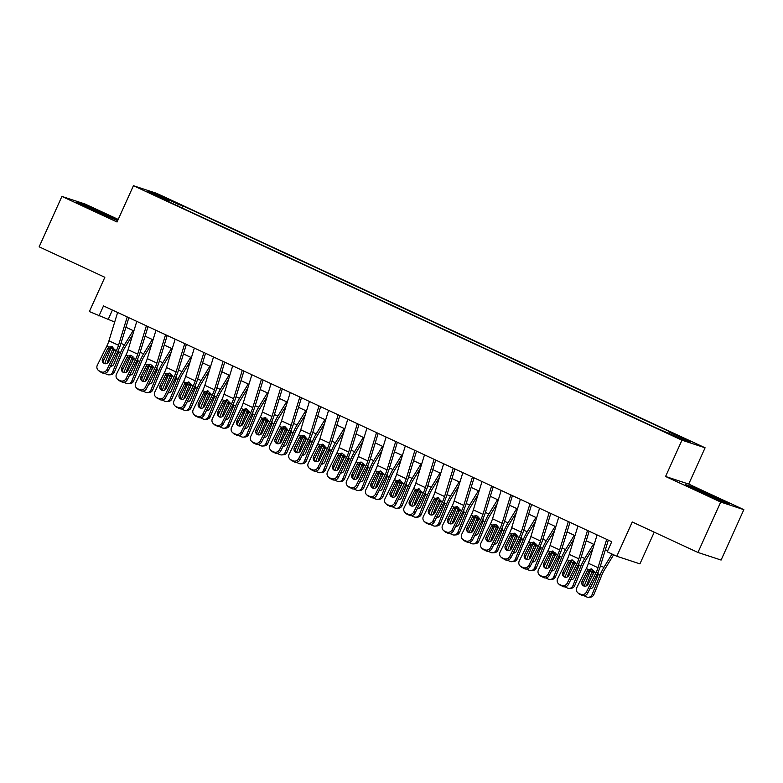 <?xml version="1.0" encoding="UTF-8"?>
<svg xmlns="http://www.w3.org/2000/svg" width="783" height="783" viewBox="0 0 783 783"><rect width="100%" height="100%" fill="white"/><g stroke="black" fill="none" stroke-linecap="round" stroke-linejoin="round"><path stroke-width="1.17" d="M150.336 193.342L158.792 196.915L150.336 193.342M118.213 219.416L85.044 204.02L61.906 196.416L39.15 246.821L104.844 277.29L89.37 311.565L114.69 322.038M705.091 447.788L156.561 193.313L133.433 185.718L681.964 440.193L705.091 447.788L688.707 484.08L665.579 476.475L720.712 502.06L743.85 509.664L688.707 484.08M743.85 509.664L721.094 560.06L697.956 552.455L632.273 521.987L616.798 556.253L639.926 563.858L654.236 532.176M720.712 502.06L697.956 552.455M616.798 556.253L607.207 551.809L611.758 541.728L103.503 305.938L98.952 316.009M674.232 435.857L661.821 430.444L674.046 436.258M168.942 201.857L169.011 201.3L164.636 199.861L655.625 427.645L681.102 438.871L690.606 441.994L669.514 432.206L673.889 433.645L182.899 205.86L178.514 204.422L177.379 205.772M169.011 201.3L147.918 191.512L157.422 194.634L178.514 204.422M665.579 476.475L681.964 440.193M61.906 196.416L117.049 222L133.433 185.718M125.916 327.255L133.864 330.935M145.09 336.152L153.047 339.842M164.273 345.049L172.221 348.738M183.447 353.945L191.404 357.635M202.631 362.842L210.588 366.532M221.814 371.739L229.762 375.429M240.988 380.636L248.945 384.326M260.171 389.533L268.119 393.223M279.345 398.43L287.302 402.119M298.529 407.326L306.476 411.016M317.702 416.233L325.659 419.913M336.886 425.13L344.843 428.82M356.069 434.027L364.017 437.717M375.243 442.924L383.2 446.613M394.426 451.82L402.374 455.51M413.6 460.717L421.557 464.407M432.784 469.614L440.731 473.304M451.957 478.511L459.915 482.201M471.141 487.408L479.098 491.098M490.324 496.305L498.272 499.994M509.498 505.211L517.455 508.891M528.682 514.108L536.629 517.798M547.855 523.005L555.813 526.695M567.039 531.902L574.986 535.592M586.222 540.799L594.17 544.488M605.396 549.695L607.677 550.752M112.409 310.068L108.338 319.092M668.731 433.126L669.514 432.206M181.969 207.906L182.899 205.86M157.422 194.634L157.618 196.014M714.321 496.579L692.329 486.85L685.36 484.56L722.376 501.737L729.345 504.027L714.125 497.009M117.842 220.248L83.38 204.343L76.411 202.053L91.435 209.501L117.665 220.62M606.688 539.37L598.006 567.724A11.07 3.269 -65.1 0 1 595.883 573.009L586.408 592.065L587.671 593.201A4.424 4.209 132 0 1 581.877 595.374L580.604 594.228A4.424 4.209 -48 0 0 586.408 592.065M608.322 540.133L600.336 566.217A16.6 4.904 -65.1 0 1 597.145 574.145L587.671 593.201M597.096 534.926L588.415 563.271A11.07 3.269 -65.1 0 1 586.291 568.556L576.817 587.612A4.424 4.209 -48 0 0 578.696 593.338L580.604 594.228M591.87 569.016L588.982 571.101L587.289 570.827L582.072 581.309L583.345 582.444L588.982 571.101M578.696 593.338L581.877 595.374M579.958 594.483A4.424 4.209 132 0 1 578.95 593.817L577.688 592.682M583.345 582.444A3.543 3.367 -48 0 0 583.482 585.841M587.289 570.827L588.356 569.515L591.899 569.035L593.817 572.05L588.219 584.157A3.543 3.367 132 0 1 582.777 585.361A3.543 3.367 132 0 1 582.072 581.309M591.048 568.771L591.899 569.035M591.048 569.212A16.6 4.904 114.9 0 0 590.441 570.65L584.157 586.095M612.042 554.051L603.899 567.391A16.6 4.904 114.9 0 0 600.032 575.094L592.075 594.649L593.905 594.522A4.424 4.169 86.2 0 1 590.372 597.165L588.532 597.282A4.424 4.169 -93.8 0 0 592.075 594.649M613.627 554.785L604.447 569.838A11.07 3.269 114.9 0 0 601.873 574.976L593.905 594.522M586.937 585.596A3.543 3.338 86.2 0 1 587.181 583.707L591.919 572.06L593.367 570.376M598.104 572.109L598.055 574.908L593.318 586.555A3.543 3.338 86.2 0 1 589.932 588.65M588.532 597.282A4.424 4.169 -93.8 0 1 586.584 596.92L584.666 596.029A4.424 4.169 -93.8 0 1 584.128 595.726M594.346 571.482L591.361 577.834M590.274 587.974A3.543 3.338 -93.8 0 0 591.39 588.464M719.195 500.327L711.228 496.031L694.276 488.984M688.6 486.165L713.92 496.911L726.164 502.98M110.246 217.821L103.992 214.327L85.337 206.477M79.66 203.658L104.971 214.405L117.225 220.473M587.504 530.473L578.833 558.827A11.07 3.269 -65.1 0 1 576.699 564.112L567.225 583.169L568.497 584.304A4.424 4.209 132 0 1 562.693 586.477L561.431 585.332A4.424 4.209 -48 0 0 567.225 583.169M589.149 531.236L581.162 557.32A16.6 4.904 -65.1 0 1 577.962 565.248L568.497 584.304M577.923 526.029L569.241 554.374A11.07 3.269 -65.1 0 1 567.107 559.659L557.643 578.715A4.424 4.209 -48 0 0 559.512 584.441L561.431 585.332M572.686 560.119L569.809 562.194L568.106 561.93L562.899 572.412L564.161 573.548L569.809 562.194M559.512 584.441L562.693 586.477M560.775 585.586A4.424 4.209 132 0 1 559.776 584.921L558.514 583.785M564.161 573.548A3.543 3.367 -48 0 0 564.308 576.944M568.106 561.93L569.172 560.618L572.716 560.139L574.634 563.153L569.035 575.26A3.543 3.367 132 0 1 563.594 576.464A3.543 3.367 132 0 1 562.899 572.412M571.874 559.874L572.716 560.139M568.331 521.576L559.649 549.92A11.07 3.269 -65.1 0 1 557.525 555.216L548.051 574.262L549.314 575.407A4.424 4.209 132 0 1 543.519 577.58L542.247 576.435A4.424 4.209 -48 0 0 548.051 574.262M569.965 522.339L561.979 548.423A16.6 4.904 -65.1 0 1 558.788 556.351L549.314 575.407M558.739 517.132L550.058 545.477A11.07 3.269 -65.1 0 1 547.934 550.762L538.459 569.818A4.424 4.209 -48 0 0 540.329 575.544L542.247 576.435M548.932 553.033L549.999 551.721L553.542 551.242L550.625 553.297L548.932 553.033L543.715 563.515L544.988 564.651L550.625 553.297M540.329 575.544L543.519 577.58M541.601 576.689A4.424 4.209 132 0 1 540.593 576.024L539.33 574.888M544.988 564.651A3.543 3.367 -48 0 0 545.125 568.047M552.69 550.978L555.46 554.256L549.852 566.354A3.543 3.367 132 0 1 544.42 567.567A3.543 3.367 132 0 1 543.715 563.515M549.147 512.679L540.466 541.024A11.07 3.269 -65.1 0 1 538.342 546.309L528.868 565.365L530.14 566.51A4.424 4.209 132 0 1 524.336 568.683L523.073 567.538A4.424 4.209 -48 0 0 528.868 565.365M550.792 513.442L542.795 539.526A16.6 4.904 -65.1 0 1 539.604 547.454L530.14 566.51M539.556 508.226L530.884 536.58A11.07 3.269 -65.1 0 1 528.75 541.865L519.276 560.922A4.424 4.209 -48 0 0 521.155 566.647L523.073 567.538M529.748 544.136L530.815 542.825L534.358 542.335L531.451 544.4L529.748 544.136L524.541 554.609L525.804 555.754L531.451 544.4M521.155 566.647L524.336 568.683M522.418 567.792A4.424 4.209 132 0 1 521.419 567.127L520.147 565.982M525.804 555.754A3.543 3.367 -48 0 0 525.951 559.15M533.517 542.081L536.277 545.36L530.678 557.457A3.543 3.367 132 0 1 525.236 558.67A3.543 3.367 132 0 1 524.541 554.609M529.974 503.782L521.292 532.127A11.07 3.269 -65.1 0 1 519.158 537.412L509.694 556.468L510.956 557.613A4.424 4.209 132 0 1 505.152 559.776L503.89 558.641A4.424 4.209 -48 0 0 509.694 556.468M531.608 504.546L523.621 530.629A16.6 4.904 -65.1 0 1 520.431 538.557L510.956 557.613M520.382 499.329L511.7 527.683A11.07 3.269 -65.1 0 1 509.576 532.969L500.102 552.025A4.424 4.209 -48 0 0 501.972 557.75L503.89 558.641M510.575 535.229L511.642 533.928L515.185 533.438L512.268 535.503L510.575 535.229L505.358 545.712L506.621 546.857L512.268 535.503M501.972 557.75L505.152 559.776M503.244 558.896A4.424 4.209 132 0 1 502.236 558.23L500.973 557.085M506.621 546.857A3.543 3.367 -48 0 0 506.767 550.253M514.333 533.184L517.093 536.453L511.495 548.56A3.543 3.367 132 0 1 506.053 549.764A3.543 3.367 132 0 1 505.358 545.712M571.874 560.315A16.6 4.904 114.9 0 0 571.267 561.754L564.974 577.198M593.465 544.156L584.725 558.494A16.6 4.904 114.9 0 0 580.849 566.197L572.892 585.753L574.732 585.625A4.424 4.169 86.2 0 1 571.189 588.268L569.349 588.385A4.424 4.169 -93.8 0 0 572.892 585.753M593.025 548.217L585.273 560.941A11.07 3.269 114.9 0 0 582.689 566.08L574.732 585.625M567.763 576.699A3.543 3.338 86.2 0 1 567.998 574.81L572.745 563.163L574.184 561.48M578.931 563.212L578.882 566.011L574.135 577.658A3.543 3.338 86.2 0 1 570.758 579.753M569.349 588.385A4.424 4.169 -93.8 0 1 567.411 588.023L565.492 587.133A4.424 4.169 -93.8 0 1 564.944 586.829M575.162 562.585L572.177 568.928M571.091 579.068A3.543 3.338 -93.8 0 0 572.216 579.567M552.69 551.418A16.6 4.904 114.9 0 0 552.084 552.857L545.8 568.301M574.282 535.259L565.541 549.597A16.6 4.904 114.9 0 0 561.675 557.3L553.718 576.856L555.548 576.728A4.424 4.169 86.2 0 1 552.005 579.371L550.175 579.489A4.424 4.169 -93.8 0 0 553.718 576.856M573.851 539.321L566.089 552.044A11.07 3.269 114.9 0 0 563.515 557.183L555.548 576.728M548.58 567.802A3.543 3.338 86.2 0 1 548.824 565.913L553.561 554.266L555.01 552.583M559.747 554.315L559.698 557.114L554.961 568.761A3.543 3.338 86.2 0 1 551.575 570.856M550.175 579.489A4.424 4.169 -93.8 0 1 548.227 579.126L546.309 578.236A4.424 4.169 -93.8 0 1 545.761 577.932M555.989 553.689L553.004 560.031M551.917 570.171A3.543 3.338 -93.8 0 0 553.033 570.67M533.517 542.521A16.6 4.904 114.9 0 0 532.91 543.95L526.616 559.405M555.108 526.362L546.368 540.691A16.6 4.904 114.9 0 0 542.492 548.403L534.535 567.959L536.375 567.832A4.424 4.169 86.2 0 1 532.832 570.474L530.991 570.592A4.424 4.169 -93.8 0 0 534.535 567.959M554.667 530.424L546.906 543.138A11.07 3.269 114.9 0 0 544.332 548.276L536.375 567.832M529.406 558.905A3.543 3.338 86.2 0 1 529.641 557.016L534.378 545.369L535.826 543.686M540.573 545.418L540.524 548.217L535.778 559.865A3.543 3.338 86.2 0 1 532.401 561.959M530.991 570.592A4.424 4.169 -93.8 0 1 529.054 570.23L527.135 569.339A4.424 4.169 -93.8 0 1 526.587 569.035M536.805 544.792L533.82 551.134M532.734 561.274A3.543 3.338 -93.8 0 0 533.849 561.773M514.333 533.624A16.6 4.904 114.9 0 0 513.726 535.053L507.443 550.508M535.924 517.465L527.184 531.794A16.6 4.904 114.9 0 0 523.318 539.507L515.361 559.062L517.191 558.935A4.424 4.169 86.2 0 1 513.648 561.568L511.818 561.695A4.424 4.169 -93.8 0 0 515.361 559.062M535.484 521.527L527.732 534.241A11.07 3.269 114.9 0 0 525.148 539.379L517.191 558.935M510.222 550.009A3.543 3.338 86.2 0 1 510.457 548.12L515.204 536.472L516.653 534.779M521.39 536.521L521.341 539.321L516.604 550.968A3.543 3.338 86.2 0 1 513.217 553.062M511.818 561.695A4.424 4.169 -93.8 0 1 509.87 561.333L507.952 560.442A4.424 4.169 -93.8 0 1 507.404 560.139M517.632 535.895L514.637 542.237M513.56 552.377A3.543 3.338 -93.8 0 0 514.676 552.876M510.79 494.885L502.109 523.23A11.07 3.269 -65.1 0 1 499.985 528.515L490.51 547.571L491.773 548.717A4.424 4.209 132 0 1 485.979 550.88L484.716 549.744A4.424 4.209 -48 0 0 490.51 547.571M512.425 495.639L504.438 521.732A16.6 4.904 -65.1 0 1 501.247 529.66L491.773 548.717M501.198 490.432L492.527 518.786A11.07 3.269 -65.1 0 1 490.393 524.072L480.919 543.128A4.424 4.209 -48 0 0 482.798 548.854L484.716 549.744M495.972 524.532L493.084 526.607L491.391 526.333L486.184 536.815L487.447 537.96L493.084 526.607M482.798 548.854L485.979 550.88M484.06 549.989A4.424 4.209 132 0 1 483.062 549.333L481.79 548.188M487.447 537.96A3.543 3.367 -48 0 0 487.584 541.356M491.391 526.333L492.458 525.031L496.001 524.541L497.919 527.556L492.321 539.663A3.543 3.367 132 0 1 486.879 540.867A3.543 3.367 132 0 1 486.184 536.815M495.15 524.287L496.001 524.541M495.159 524.727A16.6 4.904 114.9 0 0 494.543 526.156L488.259 541.601M516.751 508.568L508.001 522.897A16.6 4.904 114.9 0 0 504.135 530.61L496.177 550.155L498.017 550.038A4.424 4.169 86.2 0 1 494.474 552.671L492.634 552.798A4.424 4.169 -93.8 0 0 496.177 550.155M516.31 512.63L508.549 525.344A11.07 3.269 114.9 0 0 505.975 530.482L498.017 550.038M491.039 541.112A3.543 3.338 86.2 0 1 491.284 539.223L496.021 527.576L497.469 525.882M502.216 527.615L502.157 530.424L497.42 542.071A3.543 3.338 86.2 0 1 494.034 544.165M492.634 552.798A4.424 4.169 -93.8 0 1 490.696 552.436L488.778 551.545A4.424 4.169 -93.8 0 1 488.23 551.232M498.448 526.998L495.463 533.34M494.376 543.48A3.543 3.338 -93.8 0 0 495.492 543.979M491.616 485.989L482.935 514.333A11.07 3.269 -65.1 0 1 480.801 519.618L471.327 538.675L472.599 539.82A4.424 4.209 132 0 1 466.795 541.983L465.533 540.847A4.424 4.209 -48 0 0 471.327 538.675M493.251 486.742L485.264 512.836A16.6 4.904 -65.1 0 1 482.074 520.764L472.599 539.82M482.025 481.535L473.343 509.88A11.07 3.269 -65.1 0 1 471.219 515.175L461.745 534.231A4.424 4.209 -48 0 0 463.614 539.957L465.533 540.847M476.788 515.635L473.911 517.71L472.208 517.436L467.001 527.918L468.263 529.063L473.911 517.71M463.614 539.957L466.795 541.983M464.877 541.092A4.424 4.209 132 0 1 463.879 540.436L462.616 539.291M468.263 529.063A3.543 3.367 -48 0 0 468.41 532.46M472.208 517.436L473.284 516.134L476.827 515.645L478.736 518.659L473.138 530.766A3.543 3.367 132 0 1 467.696 531.97A3.543 3.367 132 0 1 467.001 527.918M475.976 515.39L476.827 515.645M475.976 515.831A16.6 4.904 114.9 0 0 475.369 517.26L469.076 532.704M497.567 499.671L488.827 514A16.6 4.904 114.9 0 0 484.961 521.713L476.994 541.259L478.834 541.141A4.424 4.169 86.2 0 1 475.291 543.774L473.461 543.901A4.424 4.169 -93.8 0 0 476.994 541.259M497.127 503.733L489.375 516.447A11.07 3.269 114.9 0 0 486.791 521.586L478.834 541.141M471.865 532.205A3.543 3.338 86.2 0 1 472.1 530.326L476.847 518.679L478.286 516.986M483.033 518.718L482.984 521.517L478.237 533.164A3.543 3.338 86.2 0 1 474.86 535.269M473.461 543.901A4.424 4.169 -93.8 0 1 471.513 543.539L469.594 542.648A4.424 4.169 -93.8 0 1 469.046 542.335M479.274 518.101L476.279 524.444M475.203 534.583A3.543 3.338 -93.8 0 0 476.318 535.083M472.433 477.092L463.751 505.436A11.07 3.269 -65.1 0 1 461.627 510.722L452.153 529.778L453.416 530.923A4.424 4.209 132 0 1 447.622 533.086L446.349 531.951A4.424 4.209 -48 0 0 452.153 529.778M474.067 477.845L466.081 503.929A16.6 4.904 -65.1 0 1 462.89 511.867L453.416 530.923M462.841 472.638L454.16 500.983A11.07 3.269 -65.1 0 1 452.036 506.268L442.561 525.324A4.424 4.209 -48 0 0 444.431 531.06L446.349 531.951M457.615 506.738L454.727 508.813L453.034 508.539L447.817 519.021L449.09 520.166L454.727 508.813M444.431 531.06L447.622 533.086M445.703 532.195A4.424 4.209 132 0 1 444.695 531.54L443.432 530.394M449.09 520.166A3.543 3.367 -48 0 0 449.227 523.563M453.034 508.539L454.101 507.227L457.644 506.748L459.562 509.762L453.964 521.87A3.543 3.367 132 0 1 448.522 523.073A3.543 3.367 132 0 1 447.817 519.021M456.792 506.493L457.644 506.748M456.792 506.924A16.6 4.904 114.9 0 0 456.186 508.363L449.902 523.807M478.393 490.775L469.643 505.104A16.6 4.904 114.9 0 0 465.777 512.816L457.82 532.362L459.65 532.244A4.424 4.169 86.2 0 1 456.117 534.877L454.277 535.004A4.424 4.169 -93.8 0 0 457.82 532.362M477.953 494.836L470.191 507.55A11.07 3.269 114.9 0 0 467.617 512.689L459.65 532.244M452.682 523.308A3.543 3.338 86.2 0 1 452.926 521.419L457.663 509.772L459.112 508.089M463.849 509.821L463.8 512.62L459.063 524.267A3.543 3.338 86.2 0 1 455.677 526.372M454.277 535.004A4.424 4.169 -93.8 0 1 452.329 534.632L450.411 533.742A4.424 4.169 -93.8 0 1 449.873 533.438M460.091 509.195L457.106 515.547M456.019 525.687A3.543 3.338 -93.8 0 0 457.135 526.186M453.249 468.195L444.578 496.539A11.07 3.269 -65.1 0 1 442.444 501.825L432.97 520.881L434.242 522.016A4.424 4.209 132 0 1 428.438 524.189L427.175 523.044A4.424 4.209 -48 0 0 432.97 520.881M454.894 468.948L446.907 495.032A16.6 4.904 -65.1 0 1 443.707 502.97L434.242 522.016M443.667 463.742L434.986 492.086A11.07 3.269 -65.1 0 1 432.852 497.371L423.388 516.428A4.424 4.209 -48 0 0 425.257 522.163L427.175 523.044M438.431 497.841L435.554 499.916L433.851 499.642L428.644 510.125L429.906 511.27L435.554 499.916M425.257 522.163L428.438 524.189M426.52 523.298A4.424 4.209 132 0 1 425.521 522.643L424.259 521.498M429.906 511.27A3.543 3.367 -48 0 0 430.053 514.666M433.851 499.642L434.917 498.331L438.46 497.851L440.379 500.866L434.78 512.973A3.543 3.367 132 0 1 429.338 514.177A3.543 3.367 132 0 1 428.644 510.125M437.619 497.596L438.46 497.851M437.619 498.027A16.6 4.904 114.9 0 0 437.012 499.466L430.719 514.911M459.21 481.878L450.47 496.207A16.6 4.904 114.9 0 0 446.594 503.909L438.637 523.465L440.477 523.347A4.424 4.169 86.2 0 1 436.934 525.98L435.094 526.107A4.424 4.169 -93.8 0 0 438.637 523.465M458.769 485.94L451.018 498.654A11.07 3.269 114.9 0 0 448.434 503.792L440.477 523.347M433.508 514.411A3.543 3.338 86.2 0 1 433.743 512.522L438.49 500.875L439.929 499.192M444.675 500.924L444.627 503.723L439.88 515.371A3.543 3.338 86.2 0 1 436.503 517.475M435.094 526.107A4.424 4.169 -93.8 0 1 433.156 525.736L431.237 524.845A4.424 4.169 -93.8 0 1 430.689 524.541M440.907 500.298L437.922 506.65M436.836 516.79A3.543 3.338 -93.8 0 0 437.961 517.289M434.076 459.288L425.394 487.643A11.07 3.269 -65.1 0 1 423.27 492.928L413.796 511.984L415.059 513.119A4.424 4.209 132 0 1 409.264 515.292L407.992 514.147A4.424 4.209 -48 0 0 413.796 511.984M435.71 460.052L427.724 486.135A16.6 4.904 -65.1 0 1 424.533 494.063L415.059 513.119M424.484 454.845L415.802 483.189A11.07 3.269 -65.1 0 1 413.678 488.475L404.204 507.531A4.424 4.209 -48 0 0 406.074 513.256L407.992 514.147M419.257 488.935L416.37 491.019L414.677 490.745L409.46 501.228L410.732 502.363L416.37 491.019M406.074 513.256L409.264 515.292M407.346 514.402A4.424 4.209 132 0 1 406.338 513.736L405.075 512.601M410.732 502.363A3.543 3.367 -48 0 0 410.869 505.769M414.677 490.745L415.744 489.434L419.287 488.954L421.195 491.969L415.597 504.076A3.543 3.367 132 0 1 410.165 505.28A3.543 3.367 132 0 1 409.46 501.228M418.435 488.69L419.287 488.954M418.435 489.13A16.6 4.904 114.9 0 0 417.828 490.569L411.545 506.014M440.026 472.981L431.286 487.31A16.6 4.904 114.9 0 0 427.42 495.013L419.463 514.568L421.293 514.451A4.424 4.169 86.2 0 1 417.75 517.083L415.92 517.201A4.424 4.169 -93.8 0 0 419.463 514.568M439.596 477.043L431.834 489.757A11.07 3.269 114.9 0 0 429.25 494.895L421.293 514.451M414.324 505.515A3.543 3.338 86.2 0 1 414.569 503.626L419.306 491.978L420.755 490.295M425.492 492.027L425.443 494.827L420.706 506.474A3.543 3.338 86.2 0 1 417.319 508.578M415.92 517.201A4.424 4.169 -93.8 0 1 413.972 516.839L412.054 515.948A4.424 4.169 -93.8 0 1 411.506 515.645M421.734 491.401L418.748 497.753M417.662 507.893A3.543 3.338 -93.8 0 0 418.778 508.382M414.892 450.391L406.211 478.746A11.07 3.269 -65.1 0 1 404.087 484.031L394.612 503.087L395.875 504.223A4.424 4.209 132 0 1 390.081 506.395L388.818 505.25A4.424 4.209 -48 0 0 394.612 503.087M416.527 451.155L408.54 477.239A16.6 4.904 -65.1 0 1 405.349 485.166L395.875 504.223M405.3 445.948L396.629 474.292A11.07 3.269 -65.1 0 1 394.495 479.578L385.021 498.634A4.424 4.209 -48 0 0 386.9 504.36L388.818 505.25M400.074 480.038L397.196 482.122L395.493 481.848L390.286 492.331L391.549 493.466L397.196 482.122M386.9 504.36L390.081 506.395M388.162 505.505A4.424 4.209 132 0 1 387.164 504.839L385.892 503.704M391.549 493.466A3.543 3.367 -48 0 0 391.696 496.862M395.493 481.848L396.56 480.537L400.103 480.057L402.022 483.072L396.423 495.179A3.543 3.367 132 0 1 390.981 496.383A3.543 3.367 132 0 1 390.286 492.331M399.261 479.793L400.103 480.057M399.261 480.233A16.6 4.904 114.9 0 0 398.655 481.672L392.361 497.117M420.853 464.084L412.112 478.413A16.6 4.904 114.9 0 0 408.237 486.116L400.279 505.671L402.119 505.544A4.424 4.169 86.2 0 1 398.576 508.187L396.736 508.304A4.424 4.169 -93.8 0 0 400.279 505.671M420.412 468.136L412.651 480.86A11.07 3.269 114.9 0 0 410.077 485.998L402.119 505.544M395.151 496.618A3.543 3.338 86.2 0 1 395.386 494.729L400.123 483.082L401.571 481.398M406.318 483.131L406.269 485.93L401.522 497.577A3.543 3.338 86.2 0 1 398.146 499.671M396.736 508.304A4.424 4.169 -93.8 0 1 394.798 507.942L392.88 507.051A4.424 4.169 -93.8 0 1 392.332 506.748M402.55 482.504L399.565 488.856M398.478 498.996A3.543 3.338 -93.8 0 0 399.594 499.485M395.718 441.495L387.037 469.849A11.07 3.269 -65.1 0 1 384.903 475.134L375.439 494.19L376.701 495.326A4.424 4.209 132 0 1 370.897 497.499L369.635 496.353A4.424 4.209 -48 0 0 375.439 494.19M397.353 442.258L389.366 468.342A16.6 4.904 -65.1 0 1 386.176 476.27L376.701 495.326M386.127 437.051L377.445 465.396A11.07 3.269 -65.1 0 1 375.321 470.681L365.847 489.737A4.424 4.209 -48 0 0 367.716 495.463L369.635 496.353M380.9 471.141L378.013 473.216L376.31 472.952L371.103 483.434L372.365 484.569L378.013 473.216M367.716 495.463L370.897 497.499M368.979 496.608A4.424 4.209 132 0 1 367.981 495.942L366.718 494.807M372.365 484.569A3.543 3.367 -48 0 0 372.512 487.966M376.31 472.952L377.386 471.64L380.93 471.16L382.838 474.175L377.24 486.282A3.543 3.367 132 0 1 371.798 487.486A3.543 3.367 132 0 1 371.103 483.434M380.078 470.896L380.93 471.16M380.078 471.337A16.6 4.904 114.9 0 0 379.471 472.775L373.188 488.22M401.669 455.177L392.929 469.516A16.6 4.904 114.9 0 0 389.063 477.219L381.106 496.774L382.936 496.647A4.424 4.169 86.2 0 1 379.393 499.29L377.563 499.407A4.424 4.169 -93.8 0 0 381.106 496.774M401.229 459.239L393.477 471.963A11.07 3.269 114.9 0 0 390.893 477.101L382.936 496.647M375.967 487.721A3.543 3.338 86.2 0 1 376.202 485.832L380.949 474.185L382.398 472.501M387.135 474.234L387.086 477.033L382.339 488.68A3.543 3.338 86.2 0 1 378.962 490.775M377.563 499.407A4.424 4.169 -93.8 0 1 375.615 499.045L373.697 498.154A4.424 4.169 -93.8 0 1 373.148 497.851M383.376 473.607L380.381 479.95M379.305 490.099A3.543 3.338 -93.8 0 0 380.421 490.589M376.535 432.598L367.853 460.942A11.07 3.269 -65.1 0 1 365.73 466.237L356.255 485.284L357.518 486.429A4.424 4.209 132 0 1 351.724 488.602L350.461 487.457A4.424 4.209 -48 0 0 356.255 485.284M378.169 433.361L370.183 459.445A16.6 4.904 -65.1 0 1 366.992 467.373L357.518 486.429M366.943 428.154L358.271 456.499A11.07 3.269 -65.1 0 1 356.138 461.784L346.663 480.84A4.424 4.209 -48 0 0 348.543 486.566L350.461 487.457M361.717 462.244L358.829 464.319L357.136 464.055L351.929 474.537L353.192 475.673L358.829 464.319M348.543 486.566L351.724 488.602M349.805 487.711A4.424 4.209 132 0 1 348.807 487.046L347.535 485.91M353.192 475.673A3.543 3.367 -48 0 0 353.329 479.069M357.136 464.055L358.203 462.743L361.746 462.264L363.664 465.278L358.066 477.376A3.543 3.367 132 0 1 352.624 478.589A3.543 3.367 132 0 1 351.929 474.537M360.894 461.999L361.746 462.264M360.904 462.44A16.6 4.904 114.9 0 0 360.288 463.879L354.004 479.323M382.495 446.281L373.745 460.619A16.6 4.904 114.9 0 0 369.879 468.322L361.922 487.878L363.762 487.75A4.424 4.169 86.2 0 1 360.219 490.393L358.379 490.51A4.424 4.169 -93.8 0 0 361.922 487.878M382.055 450.342L374.294 463.066A11.07 3.269 114.9 0 0 371.719 468.205L363.762 487.75M356.784 478.824A3.543 3.338 86.2 0 1 357.028 476.935L361.766 465.288L363.214 463.605M367.961 465.337L367.902 468.136L363.165 479.783A3.543 3.338 86.2 0 1 359.779 481.878M358.379 490.51A4.424 4.169 -93.8 0 1 356.441 490.148L354.523 489.258A4.424 4.169 -93.8 0 1 353.975 488.954M364.193 464.711L361.208 471.053M360.121 481.193A3.543 3.338 -93.8 0 0 361.237 481.692M341.721 453.543A16.6 4.904 114.9 0 0 341.114 454.972L334.821 470.426M363.312 437.384L354.572 451.722A16.6 4.904 114.9 0 0 350.706 459.425L342.739 478.981L344.579 478.853A4.424 4.169 86.2 0 1 341.036 481.496L339.196 481.614A4.424 4.169 -93.8 0 0 342.739 478.981M362.872 441.446L355.12 454.169A11.07 3.269 114.9 0 0 352.536 459.298L344.579 478.853M337.61 469.927A3.543 3.338 86.2 0 1 337.845 468.038L342.592 456.391L344.031 454.708M348.778 456.44L348.729 459.239L343.982 470.886A3.543 3.338 86.2 0 1 340.605 472.981M339.196 481.614A4.424 4.169 -93.8 0 1 337.258 481.251L335.339 480.361A4.424 4.169 -93.8 0 1 334.791 480.057M345.009 455.814L342.024 462.156M340.948 472.296A3.543 3.338 -93.8 0 0 342.063 472.795M322.537 444.646A16.6 4.904 114.9 0 0 321.93 446.075L315.647 461.53M344.138 428.487L335.388 442.816A16.6 4.904 114.9 0 0 331.522 450.528L323.565 470.084L325.395 469.957A4.424 4.169 86.2 0 1 321.862 472.599L320.022 472.717A4.424 4.169 -93.8 0 0 323.565 470.084M343.698 432.549L335.936 445.263A11.07 3.269 114.9 0 0 333.362 450.401L325.395 469.957M318.427 461.03A3.543 3.338 86.2 0 1 318.671 459.141L323.408 447.494L324.857 445.811M329.594 447.543L329.545 450.342L324.808 461.99A3.543 3.338 86.2 0 1 321.421 464.084M320.022 472.717A4.424 4.169 -93.8 0 1 318.074 472.355L316.156 471.464A4.424 4.169 -93.8 0 1 315.618 471.16M325.836 446.917L322.85 453.259M321.764 463.399A3.543 3.338 -93.8 0 0 322.88 463.898M357.351 423.701L348.68 452.045A11.07 3.269 -65.1 0 1 346.546 457.331L337.072 476.387L338.344 477.532A4.424 4.209 132 0 1 332.54 479.705L331.278 478.56A4.424 4.209 -48 0 0 337.072 476.387M358.996 424.464L351.009 450.548A16.6 4.904 -65.1 0 1 347.818 458.476L338.344 477.532M347.769 419.257L339.088 447.602A11.07 3.269 -65.1 0 1 336.954 452.887L327.49 471.943A4.424 4.209 -48 0 0 329.359 477.669L331.278 478.56M342.533 453.347L339.656 455.422L337.953 455.158L332.746 465.631L334.008 466.776L339.656 455.422M329.359 477.669L332.54 479.705M330.622 478.814A4.424 4.209 132 0 1 329.623 478.149L328.361 477.004M334.008 466.776A3.543 3.367 -48 0 0 334.155 470.172M337.953 455.158L339.029 453.846L342.572 453.367L344.481 456.381L338.882 468.479A3.543 3.367 132 0 1 333.441 469.692A3.543 3.367 132 0 1 332.746 465.631M341.721 453.103L342.572 453.367M338.178 414.804L329.496 443.149A11.07 3.269 -65.1 0 1 327.372 448.434L317.898 467.49L319.161 468.635A4.424 4.209 132 0 1 313.366 470.798L312.094 469.663A4.424 4.209 -48 0 0 317.898 467.49M339.812 415.567L331.826 441.651A16.6 4.904 -65.1 0 1 328.635 449.579L319.161 468.635M328.586 410.351L319.904 438.705A11.07 3.269 -65.1 0 1 317.781 443.99L308.306 463.047A4.424 4.209 -48 0 0 310.176 468.772L312.094 469.663M318.779 446.261L319.846 444.95L323.389 444.46L320.472 446.525L318.779 446.261L313.562 456.734L314.835 457.879L320.472 446.525M310.176 468.772L313.366 470.798M311.448 469.917A4.424 4.209 132 0 1 310.44 469.252L309.177 468.107M314.835 457.879A3.543 3.367 -48 0 0 314.972 461.275M322.537 444.206L325.307 447.475L319.709 459.582A3.543 3.367 132 0 1 314.267 460.786A3.543 3.367 132 0 1 313.562 456.734M318.994 405.907L310.322 434.252A11.07 3.269 -65.1 0 1 308.189 439.537L298.714 458.593L299.987 459.738A4.424 4.209 132 0 1 294.183 461.901L292.92 460.766A4.424 4.209 -48 0 0 298.714 458.593M320.639 406.661L312.652 432.754A16.6 4.904 -65.1 0 1 309.451 440.682L299.987 459.738M309.412 401.454L300.731 429.808A11.07 3.269 -65.1 0 1 298.597 435.094L289.133 454.15A4.424 4.209 -48 0 0 291.002 459.875L292.92 460.766M299.595 437.354L300.662 436.053L304.205 435.563L301.298 437.628L299.595 437.354L294.388 447.837L295.651 448.982L301.298 437.628M291.002 459.875L294.183 461.901M292.265 461.011A4.424 4.209 132 0 1 291.266 460.355L290.004 459.21M295.651 448.982A3.543 3.367 -48 0 0 295.798 452.378M303.364 435.309L306.124 438.578L300.525 450.685A3.543 3.367 132 0 1 295.083 451.889A3.543 3.367 132 0 1 294.388 447.837M303.364 435.749A16.6 4.904 114.9 0 0 302.757 437.178L296.463 452.623M324.955 419.59L316.215 433.919A16.6 4.904 114.9 0 0 312.339 441.632L304.381 461.177L306.222 461.06A4.424 4.169 86.2 0 1 302.678 463.693L300.838 463.82A4.424 4.169 -93.8 0 0 304.381 461.177M324.514 423.652L316.763 436.366A11.07 3.269 114.9 0 0 314.179 441.504L306.222 461.06M299.253 452.134A3.543 3.338 86.2 0 1 299.488 450.245L304.235 438.597L305.673 436.904M310.42 438.637L310.371 441.446L305.624 453.093A3.543 3.338 86.2 0 1 302.248 455.187M300.838 463.82A4.424 4.169 -93.8 0 1 298.9 463.458L296.982 462.567A4.424 4.169 -93.8 0 1 296.434 462.254M306.652 438.02L303.667 444.362M302.581 454.502A3.543 3.338 -93.8 0 0 303.706 455.001M299.82 397.01L291.139 425.355A11.07 3.269 -65.1 0 1 289.015 430.64L279.541 449.696L280.803 450.842A4.424 4.209 132 0 1 275.009 453.005L273.737 451.869A4.424 4.209 -48 0 0 279.541 449.696M301.455 397.764L293.468 423.857A16.6 4.904 -65.1 0 1 290.278 431.785L280.803 450.842M290.229 392.557L281.547 420.911A11.07 3.269 -65.1 0 1 279.423 426.197L269.949 445.253A4.424 4.209 -48 0 0 271.818 450.979L273.737 451.869M285.002 426.657L282.115 428.732L280.422 428.458L275.205 438.94L276.477 440.085L282.115 428.732M271.818 450.979L275.009 453.005M273.091 452.114A4.424 4.209 132 0 1 272.083 451.458L270.82 450.313M276.477 440.085A3.543 3.367 -48 0 0 276.614 443.481M280.422 428.458L281.489 427.156L285.032 426.666L286.94 429.681L281.342 441.788A3.543 3.367 132 0 1 275.91 442.992A3.543 3.367 132 0 1 275.205 438.94M284.18 426.412L285.032 426.666M284.18 426.852A16.6 4.904 114.9 0 0 283.573 428.281L277.29 443.726M305.771 410.693L297.031 425.022A16.6 4.904 114.9 0 0 293.165 432.735L285.208 452.28L287.038 452.163A4.424 4.169 86.2 0 1 283.495 454.796L281.665 454.923A4.424 4.169 -93.8 0 0 285.208 452.28M305.341 414.755L297.579 427.469A11.07 3.269 114.9 0 0 294.995 432.608L287.038 452.163M280.069 443.227A3.543 3.338 86.2 0 1 280.314 441.348L285.051 429.701L286.5 428.007M291.237 429.74L291.188 432.539L286.451 444.186A3.543 3.338 86.2 0 1 283.064 446.29M281.665 454.923A4.424 4.169 -93.8 0 1 279.717 454.561L277.799 453.67A4.424 4.169 -93.8 0 1 277.251 453.357M287.478 429.123L284.493 435.465M283.407 445.605A3.543 3.338 -93.8 0 0 284.523 446.104M280.637 388.114L271.955 416.458A11.07 3.269 -65.1 0 1 269.832 421.743L260.357 440.8L261.62 441.945A4.424 4.209 132 0 1 255.826 444.108L254.563 442.972A4.424 4.209 -48 0 0 260.357 440.8M282.272 388.867L274.285 414.961A16.6 4.904 -65.1 0 1 271.094 422.889L261.62 441.945M271.045 383.66L262.374 412.005A11.07 3.269 -65.1 0 1 260.24 417.3L250.766 436.346A4.424 4.209 -48 0 0 252.645 442.082L254.563 442.972M261.238 419.561L262.305 418.249L265.848 417.77L262.941 419.835L261.238 419.561L256.031 430.043L257.294 431.188L262.941 419.835M252.645 442.082L255.826 444.108M253.907 443.217A4.424 4.209 132 0 1 252.909 442.561L251.637 441.416M257.294 431.188A3.543 3.367 -48 0 0 257.431 434.585M265.006 417.515L267.766 420.784L262.168 432.891A3.543 3.367 132 0 1 256.726 434.095A3.543 3.367 132 0 1 256.031 430.043M265.006 417.946A16.6 4.904 114.9 0 0 264.4 419.385L258.106 434.829M286.598 401.796L277.857 416.125A16.6 4.904 114.9 0 0 273.981 423.838L266.024 443.384L267.864 443.266A4.424 4.169 86.2 0 1 264.321 445.899L262.481 446.026A4.424 4.169 -93.8 0 0 266.024 443.384M286.157 405.858L278.396 418.572A11.07 3.269 114.9 0 0 275.822 423.711L267.864 443.266M260.896 434.33A3.543 3.338 86.2 0 1 261.131 432.441L265.868 420.794L267.316 419.111M272.063 420.843L272.004 423.642L267.267 435.289A3.543 3.338 86.2 0 1 263.891 437.394M262.481 446.026A4.424 4.169 -93.8 0 1 260.543 445.654L258.625 444.773A4.424 4.169 -93.8 0 1 258.077 444.46M268.295 420.217L265.31 426.569M264.223 436.708A3.543 3.338 -93.8 0 0 265.339 437.208M261.463 379.217L252.782 407.561A11.07 3.269 -65.1 0 1 250.648 412.847L241.184 431.903L242.446 433.038A4.424 4.209 132 0 1 236.642 435.211L235.38 434.066A4.424 4.209 -48 0 0 241.184 431.903M263.098 379.97L255.111 406.054A16.6 4.904 -65.1 0 1 251.92 413.992L242.446 433.038M251.872 374.763L243.19 403.108A11.07 3.269 -65.1 0 1 241.066 408.393L231.592 427.449A4.424 4.209 -48 0 0 233.461 433.185L235.38 434.066M246.645 408.863L243.758 410.938L242.055 410.664L236.848 421.146L238.11 422.291L243.758 410.938M233.461 433.185L236.642 435.211M234.724 434.32A4.424 4.209 132 0 1 233.726 433.665L232.463 432.519M238.11 422.291A3.543 3.367 -48 0 0 238.257 425.688M242.055 410.664L243.131 409.352L246.674 408.873L248.583 411.887L242.984 423.995A3.543 3.367 132 0 1 237.543 425.198A3.543 3.367 132 0 1 236.848 421.146M245.823 408.618L246.674 408.873M245.823 409.049A16.6 4.904 114.9 0 0 245.216 410.488L238.923 425.932M267.414 392.9L258.674 407.229A16.6 4.904 114.9 0 0 254.808 414.931L246.841 434.487L248.681 434.369A4.424 4.169 86.2 0 1 245.138 437.002L243.307 437.129A4.424 4.169 -93.8 0 0 246.841 434.487M266.974 396.961L259.222 409.675A11.07 3.269 114.9 0 0 256.638 414.814L248.681 434.369M241.712 425.433A3.543 3.338 86.2 0 1 241.947 423.544L246.694 411.897L248.133 410.214M252.88 411.946L252.831 414.745L248.084 426.392A3.543 3.338 86.2 0 1 244.707 428.497M243.307 437.129A4.424 4.169 -93.8 0 1 241.36 436.757L239.441 435.867A4.424 4.169 -93.8 0 1 238.893 435.563M249.121 411.32L246.126 417.672M245.05 427.812A3.543 3.338 -93.8 0 0 246.165 428.311M242.28 370.31L233.598 398.664A11.07 3.269 -65.1 0 1 231.474 403.95L222 423.006L223.263 424.141A4.424 4.209 132 0 1 217.468 426.314L216.206 425.169A4.424 4.209 -48 0 0 222 423.006M243.914 371.073L235.928 397.157A16.6 4.904 -65.1 0 1 232.737 405.085L223.263 424.141M232.688 365.867L224.007 394.211A11.07 3.269 -65.1 0 1 221.883 399.496L212.408 418.553A4.424 4.209 -48 0 0 214.288 424.278L216.206 425.169M227.462 399.966L224.574 402.041L222.881 401.767L217.674 412.25L218.937 413.385L224.574 402.041M214.288 424.278L217.468 426.314M215.55 425.423A4.424 4.209 132 0 1 214.552 424.758L213.279 423.623M218.937 413.385A3.543 3.367 -48 0 0 219.074 416.791M222.881 401.767L223.948 400.456L227.491 399.976L229.409 402.991L223.811 415.098A3.543 3.367 132 0 1 218.369 416.302A3.543 3.367 132 0 1 217.674 412.25M226.639 399.721L227.491 399.976M226.649 400.152A16.6 4.904 114.9 0 0 226.033 401.591L219.749 417.036M248.24 384.003L239.49 398.332A16.6 4.904 114.9 0 0 235.624 406.034L227.667 425.59L229.507 425.472A4.424 4.169 86.2 0 1 225.964 428.105L224.124 428.232A4.424 4.169 -93.8 0 0 227.667 425.59M247.8 388.065L240.038 400.779A11.07 3.269 114.9 0 0 237.464 405.917L229.507 425.472M222.529 416.536A3.543 3.338 86.2 0 1 222.773 414.647L227.51 403L228.959 401.317M233.706 403.049L233.647 405.848L228.91 417.496A3.543 3.338 86.2 0 1 225.524 419.6M224.124 428.232A4.424 4.169 -93.8 0 1 222.176 427.861L220.268 426.97A4.424 4.169 -93.8 0 1 219.72 426.666M229.938 402.423L226.953 408.775M225.866 418.915A3.543 3.338 -93.8 0 0 226.982 419.404M223.096 361.413L214.425 389.768A11.07 3.269 -65.1 0 1 212.291 395.053L202.817 414.109L204.089 415.244A4.424 4.209 132 0 1 198.285 417.417L197.022 416.272A4.424 4.209 -48 0 0 202.817 414.109M224.741 362.177L216.754 388.26A16.6 4.904 -65.1 0 1 213.563 396.188L204.089 415.244M213.514 356.97L204.833 385.314A11.07 3.269 -65.1 0 1 202.699 390.6L193.235 409.656A4.424 4.209 -48 0 0 195.104 415.381L197.022 416.272M208.278 391.06L205.4 393.144L203.697 392.87L198.491 403.353L199.753 404.488L205.4 393.144M195.104 415.381L198.285 417.417M196.367 416.527A4.424 4.209 132 0 1 195.368 415.861L194.106 414.726M199.753 404.488A3.543 3.367 -48 0 0 199.9 407.884M203.697 392.87L204.774 391.559L208.307 391.079L210.226 394.094L204.627 406.201A3.543 3.367 132 0 1 199.185 407.405A3.543 3.367 132 0 1 198.491 403.353M207.466 390.815L208.307 391.079M207.466 391.255A16.6 4.904 114.9 0 0 206.859 392.694L200.565 408.139M229.057 375.106L220.317 389.435A16.6 4.904 114.9 0 0 216.451 397.138L208.484 416.693L210.324 416.576A4.424 4.169 86.2 0 1 206.781 419.208L204.94 419.326A4.424 4.169 -93.8 0 0 208.484 416.693M228.616 379.158L220.865 391.882A11.07 3.269 114.9 0 0 218.281 397.02L210.324 416.576M203.355 407.64A3.543 3.338 86.2 0 1 203.59 405.751L208.337 394.103L209.775 392.42M214.522 394.152L214.473 396.952L209.727 408.599A3.543 3.338 86.2 0 1 206.35 410.693M204.94 419.326A4.424 4.169 -93.8 0 1 203.003 418.964L201.084 418.073A4.424 4.169 -93.8 0 1 200.536 417.77M210.754 393.526L207.769 399.878M206.692 410.018A3.543 3.338 -93.8 0 0 207.808 410.507M203.923 352.516L195.241 380.871A11.07 3.269 -65.1 0 1 193.117 386.156L183.643 405.212L184.905 406.348A4.424 4.209 132 0 1 179.111 408.52L177.839 407.375A4.424 4.209 -48 0 0 183.643 405.212M205.557 353.28L197.57 379.364A16.6 4.904 -65.1 0 1 194.38 387.291L184.905 406.348M194.331 348.073L185.649 376.417A11.07 3.269 -65.1 0 1 183.525 381.703L174.051 400.759A4.424 4.209 -48 0 0 175.921 406.485L177.839 407.375M189.104 382.163L186.217 384.247L184.524 383.973L179.307 394.456L180.579 395.591L186.217 384.247M175.921 406.485L179.111 408.52M177.193 407.63A4.424 4.209 132 0 1 176.185 406.964L174.922 405.829M180.579 395.591A3.543 3.367 -48 0 0 180.716 398.987M184.524 383.973L185.591 382.662L189.134 382.182L191.052 385.197L185.444 397.304A3.543 3.367 132 0 1 180.012 398.508A3.543 3.367 132 0 1 179.307 394.456M188.282 381.918L189.134 382.182M188.282 382.358A16.6 4.904 114.9 0 0 187.675 383.797L181.392 399.242M209.873 366.199L201.133 380.538A16.6 4.904 114.9 0 0 197.267 388.241L189.31 407.796L191.14 407.669A4.424 4.169 86.2 0 1 187.597 410.312L185.767 410.429A4.424 4.169 -93.8 0 0 189.31 407.796M209.443 370.261L201.681 382.985A11.07 3.269 114.9 0 0 199.107 388.123L191.14 407.669M184.171 398.743A3.543 3.338 86.2 0 1 184.416 396.854L189.153 385.207L190.602 383.523M195.339 385.256L195.29 388.055L190.553 399.702A3.543 3.338 86.2 0 1 187.166 401.796M185.767 410.429A4.424 4.169 -93.8 0 1 183.819 410.067L181.901 409.176A4.424 4.169 -93.8 0 1 181.362 408.873M191.581 384.629L188.595 390.981M187.509 401.121A3.543 3.338 -93.8 0 0 188.625 401.61M184.739 343.62L176.067 371.964A11.07 3.269 -65.1 0 1 173.934 377.259L164.459 396.306L165.732 397.451A4.424 4.209 132 0 1 159.928 399.624L158.665 398.478A4.424 4.209 -48 0 0 164.459 396.306M186.383 344.383L178.397 370.467A16.6 4.904 -65.1 0 1 175.196 378.395L165.732 397.451M175.157 339.176L166.476 367.521A11.07 3.269 -65.1 0 1 164.342 372.806L154.877 391.862A4.424 4.209 -48 0 0 156.747 397.588L158.665 398.478M169.921 373.266L167.043 375.341L165.34 375.077L160.133 385.559L161.396 386.694L167.043 375.341M156.747 397.588L159.928 399.624M158.009 398.733A4.424 4.209 132 0 1 157.011 398.067L155.748 396.932M161.396 386.694A3.543 3.367 -48 0 0 161.543 390.091M165.34 375.077L166.407 373.765L169.95 373.285L171.868 376.3L166.27 388.397A3.543 3.367 132 0 1 160.828 389.611A3.543 3.367 132 0 1 160.133 385.559M169.108 373.021L169.95 373.285M169.108 373.462A16.6 4.904 114.9 0 0 168.502 374.9L162.208 390.345M190.7 357.302L181.959 371.641A16.6 4.904 114.9 0 0 178.084 379.344L170.126 398.899L171.966 398.772A4.424 4.169 86.2 0 1 168.423 401.415L166.583 401.532A4.424 4.169 -93.8 0 0 170.126 398.899M190.259 361.364L182.498 374.088A11.07 3.269 114.9 0 0 179.924 379.226L171.966 398.772M164.998 389.846A3.543 3.338 86.2 0 1 165.233 387.957L169.98 376.31L171.418 374.626M176.165 376.359L176.116 379.158L171.369 390.805A3.543 3.338 86.2 0 1 167.993 392.9M166.583 401.532A4.424 4.169 -93.8 0 1 164.645 401.17L162.727 400.279A4.424 4.169 -93.8 0 1 162.179 399.976M172.397 375.732L169.412 382.075M168.325 392.214A3.543 3.338 -93.8 0 0 169.451 392.714M165.565 334.723L156.884 363.067A11.07 3.269 -65.1 0 1 154.76 368.353L145.286 387.409L146.548 388.554A4.424 4.209 132 0 1 140.754 390.727L139.482 389.582A4.424 4.209 -48 0 0 145.286 387.409M167.2 335.486L159.213 361.57A16.6 4.904 -65.1 0 1 156.023 369.498L146.548 388.554M155.974 330.279L147.292 358.624A11.07 3.269 -65.1 0 1 145.168 363.909L135.694 382.965A4.424 4.209 -48 0 0 137.563 388.691L139.482 389.582M150.747 364.369L147.86 366.444L146.167 366.18L140.95 376.652L142.222 377.798L147.86 366.444M137.563 388.691L140.754 390.727M138.836 389.836A4.424 4.209 132 0 1 137.828 389.171L136.565 388.025M142.222 377.798A3.543 3.367 -48 0 0 142.359 381.194M146.167 366.18L147.233 364.868L150.776 364.389L152.685 367.403L147.087 379.501A3.543 3.367 132 0 1 141.654 380.714A3.543 3.367 132 0 1 140.95 376.652M149.925 364.124L150.776 364.389M146.382 325.826L137.7 354.17A11.07 3.269 -65.1 0 1 135.576 359.456L126.102 378.512L127.365 379.657A4.424 4.209 132 0 1 121.571 381.82L120.308 380.685A4.424 4.209 -48 0 0 126.102 378.512M148.016 326.589L140.03 352.673A16.6 4.904 -65.1 0 1 136.839 360.601L127.365 379.657M136.79 321.373L128.118 349.727A11.07 3.269 -65.1 0 1 125.985 355.012L116.51 374.068A4.424 4.209 -48 0 0 118.39 379.794L120.308 380.685M131.564 355.472L128.686 357.547L126.983 357.283L121.776 367.756L123.039 368.901L128.686 357.547M118.39 379.794L121.571 381.82M119.652 380.939A4.424 4.209 132 0 1 118.654 380.274L117.381 379.129M123.039 368.901A3.543 3.367 -48 0 0 123.176 372.297M126.983 357.283L128.05 355.971L131.593 355.482L133.511 358.497L127.913 370.604A3.543 3.367 132 0 1 122.471 371.817A3.543 3.367 132 0 1 121.776 367.756M130.751 355.228L131.593 355.482M127.208 316.929L118.527 345.274A11.07 3.269 -65.1 0 1 116.393 350.559L106.928 369.615L108.191 370.76A4.424 4.209 132 0 1 102.387 372.923L101.124 371.788A4.424 4.209 -48 0 0 106.928 369.615M128.843 317.683L120.856 343.776A16.6 4.904 -65.1 0 1 117.665 351.704L108.191 370.76M117.616 312.476L108.935 340.83A11.07 3.269 -65.1 0 1 106.811 346.115L97.337 365.172A4.424 4.209 -48 0 0 99.206 370.897L101.124 371.788M107.8 348.376L108.876 347.075L112.419 346.585L109.503 348.65L107.8 348.376L102.593 358.859L103.855 360.004L109.503 348.65M99.206 370.897L102.387 372.923M100.469 372.033A4.424 4.209 132 0 1 99.47 371.377L98.208 370.232M103.855 360.004A3.543 3.367 -48 0 0 104.002 363.4M111.568 346.331L114.328 349.6L108.729 361.707A3.543 3.367 132 0 1 103.287 362.911A3.543 3.367 132 0 1 102.593 358.859M149.925 364.565A16.6 4.904 114.9 0 0 149.318 365.994L143.035 381.448M171.516 348.406L162.776 362.744A16.6 4.904 114.9 0 0 158.91 370.447L150.953 390.003L152.783 389.875A4.424 4.169 86.2 0 1 149.24 392.518L147.41 392.635A4.424 4.169 -93.8 0 0 150.953 390.003M171.086 352.467L163.324 365.191A11.07 3.269 114.9 0 0 160.74 370.33L152.783 389.875M145.814 380.949A3.543 3.338 86.2 0 1 146.059 379.06L150.796 367.413L152.245 365.73M156.982 367.462L156.933 370.261L152.196 381.908A3.543 3.338 86.2 0 1 148.809 384.003M147.41 392.635A4.424 4.169 -93.8 0 1 145.462 392.273L143.543 391.383A4.424 4.169 -93.8 0 1 142.995 391.079M153.223 366.836L150.238 373.178M149.152 383.318A3.543 3.338 -93.8 0 0 150.267 383.817M130.751 355.668A16.6 4.904 114.9 0 0 130.144 357.097L123.851 372.551M152.342 339.509L143.592 353.838A16.6 4.904 114.9 0 0 139.726 361.55L131.769 381.106L133.609 380.978A4.424 4.169 86.2 0 1 130.066 383.621L128.226 383.739A4.424 4.169 -93.8 0 0 131.769 381.106M151.902 343.571L144.141 356.285A11.07 3.269 114.9 0 0 141.566 361.423L133.609 380.978M126.64 372.052A3.543 3.338 86.2 0 1 126.875 370.163L131.613 358.516L133.061 356.833M137.808 358.565L137.749 361.364L133.012 373.011A3.543 3.338 86.2 0 1 129.635 375.106M128.226 383.739A4.424 4.169 -93.8 0 1 126.288 383.376L124.37 382.486A4.424 4.169 -93.8 0 1 123.822 382.182M134.04 357.939L131.055 364.281M129.968 374.421A3.543 3.338 -93.8 0 0 131.084 374.92M111.568 346.771A16.6 4.904 114.9 0 0 110.961 348.2L104.668 363.645M133.159 330.612L124.419 344.941A16.6 4.904 114.9 0 0 120.553 352.653L112.586 372.209L114.426 372.082A4.424 4.169 86.2 0 1 110.883 374.714L109.052 374.842A4.424 4.169 -93.8 0 0 112.586 372.209M132.719 334.674L124.967 347.388A11.07 3.269 114.9 0 0 122.383 352.526L114.426 372.082M107.457 363.155A3.543 3.338 86.2 0 1 107.692 361.266L112.439 349.619L113.878 347.926M118.624 349.658L118.576 352.467L113.829 364.115A3.543 3.338 86.2 0 1 110.452 366.209M109.052 374.842A4.424 4.169 -93.8 0 1 107.105 374.48L105.186 373.589A4.424 4.169 -93.8 0 1 104.638 373.276M114.866 349.042L111.871 355.384M110.794 365.524A3.543 3.338 -93.8 0 0 111.91 366.023M593.817 572.05L595.883 573.009M586.291 568.556L588.356 569.515M588.415 563.271L598.006 567.724M600.032 575.094L598.251 574.272M603.899 567.391L600.463 565.796M592.222 571.473L590.441 570.65M587.181 583.707L588.483 583.619M593.397 572.833L591.919 572.06M574.634 563.153L576.699 564.112M567.107 559.659L569.172 560.618M569.241 554.374L578.833 558.827M555.46 554.256L557.525 555.216M547.934 550.762L549.999 551.721M550.058 545.477L559.649 549.92M536.277 545.36L538.342 546.309M528.75 541.865L530.815 542.825M530.884 536.58L540.466 541.024M517.093 536.453L519.158 537.412M509.576 532.969L511.642 533.928M511.7 527.683L521.292 532.127M580.849 566.197L579.077 565.375M584.725 558.494L581.289 556.899M573.048 562.576L571.267 561.754M567.998 574.81L569.3 574.722M574.213 563.936L572.745 563.163M561.675 557.3L559.894 556.478M565.541 549.597L562.106 548.002M553.865 553.679L552.084 552.857M548.824 565.913L550.116 565.825M555.03 555.039L553.561 554.266M542.492 548.403L540.72 547.581M546.368 540.691L542.932 539.105M534.681 544.782L532.91 543.95M529.641 557.016L530.943 556.928M535.856 546.143L534.378 545.369M523.318 539.507L521.537 538.684M527.184 531.794L523.749 530.208M515.508 535.885L513.726 535.053M510.457 548.12L511.759 548.031M516.672 537.236L515.204 536.472M497.919 527.556L499.985 528.515M490.393 524.072L492.458 525.031M492.527 518.786L502.109 523.23M504.135 530.61L502.353 529.778M508.001 522.897L504.575 521.312M496.324 526.988L494.543 526.156M491.284 539.223L492.585 539.135M497.499 528.339L496.021 527.576M478.736 518.659L480.801 519.618M471.219 515.175L473.284 516.134M473.343 509.88L482.935 514.333M484.961 521.713L483.18 520.881M488.827 514L485.391 512.405M477.15 518.082L475.369 517.26M472.1 530.326L473.402 530.238M478.315 519.442L476.847 518.679M459.562 509.762L461.627 510.722M452.036 506.268L454.101 507.227M454.16 500.983L463.751 505.436M465.777 512.816L463.996 511.984M469.643 505.104L466.208 503.508M457.967 509.185L456.186 508.363M452.926 521.419L454.228 521.341M459.141 510.545L457.663 509.772M440.379 500.866L442.444 501.825M432.852 497.371L434.917 498.331M434.986 492.086L444.578 496.539M446.594 503.909L444.822 503.087M450.47 496.207L447.034 494.611M438.793 500.288L437.012 499.466M433.743 512.522L435.045 512.434M439.958 501.649L438.49 500.875M421.195 491.969L423.27 492.928M413.678 488.475L415.744 489.434M415.802 483.189L425.394 487.643M427.42 495.013L425.639 494.19M431.286 487.31L427.851 485.714M419.61 491.391L417.828 490.569M414.569 503.626L415.861 503.538M420.774 492.752L419.306 491.978M402.022 483.072L404.087 484.031M394.495 479.578L396.56 480.537M396.629 474.292L406.211 478.746M408.237 486.116L406.455 485.294M412.112 478.413L408.677 476.818M400.426 482.494L398.655 481.672M395.386 494.729L396.687 494.641M401.601 483.855L400.123 483.082M382.838 474.175L384.903 475.134M375.321 470.681L377.386 471.64M377.445 465.396L387.037 469.849M389.063 477.219L387.282 476.397M392.929 469.516L389.494 467.921M381.252 473.598L379.471 472.775M376.202 485.832L377.504 485.744M382.417 474.958L380.949 474.185M363.664 465.278L365.73 466.237M356.138 461.784L358.203 462.743M358.271 456.499L367.853 460.942M369.879 468.322L368.098 467.5M373.745 460.619L370.32 459.024M362.069 464.701L360.288 463.879M357.028 476.935L358.33 476.847M363.243 466.061L361.766 465.288M350.706 459.425L348.924 458.603M354.572 451.722L351.136 450.127M342.895 455.804L341.114 454.972M337.845 468.038L339.147 467.95M344.06 457.164L342.592 456.391M331.522 450.528L329.741 449.706M335.388 442.816L331.953 441.23M323.712 446.907L321.93 446.075M318.671 459.141L319.973 459.053M324.886 448.258L323.408 447.494M344.481 456.381L346.546 457.331M336.954 452.887L339.029 453.846M339.088 447.602L348.68 452.045M325.307 447.475L327.372 448.434M317.781 443.99L319.846 444.95M319.904 438.705L329.496 443.149M306.124 438.578L308.189 439.537M298.597 435.094L300.662 436.053M300.731 429.808L310.322 434.252M312.339 441.632L310.567 440.8M316.215 433.919L312.779 432.333M304.538 438.01L302.757 437.178M299.488 450.245L300.789 450.156M305.703 439.361L304.235 438.597M286.94 429.681L289.015 430.64M279.423 426.197L281.489 427.156M281.547 420.911L291.139 425.355M293.165 432.735L291.384 431.903M297.031 425.022L293.596 423.427M285.355 429.104L283.573 428.281M280.314 441.348L281.606 441.26M286.519 430.464L285.051 429.701M267.766 420.784L269.832 421.743M260.24 417.3L262.305 418.249M262.374 412.005L271.955 416.458M273.981 423.838L272.2 423.006M277.857 416.125L274.422 414.53M266.171 420.207L264.4 419.385M261.131 432.441L262.432 432.363M267.346 421.567L265.868 420.794M248.583 411.887L250.648 412.847M241.066 408.393L243.131 409.352M243.19 403.108L252.782 407.561M254.808 414.931L253.026 414.109M258.674 407.229L255.238 405.633M246.997 411.31L245.216 410.488M241.947 423.544L243.249 423.456M248.162 412.67L246.694 411.897M229.409 402.991L231.474 403.95M221.883 399.496L223.948 400.456M224.007 394.211L233.598 398.664M235.624 406.034L233.843 405.212M239.49 398.332L236.065 396.736M227.814 402.413L226.033 401.591M222.773 414.647L224.075 414.559M228.988 403.774L227.51 403M210.226 394.094L212.291 395.053M202.699 390.6L204.774 391.559M204.833 385.314L214.425 389.768M216.451 397.138L214.669 396.315M220.317 389.435L216.881 387.839M208.64 393.516L206.859 392.694M203.59 405.751L204.892 405.663M209.805 394.877L208.337 394.103M191.052 385.197L193.117 386.156M183.525 381.703L185.591 382.662M185.649 376.417L195.241 380.871M197.267 388.241L195.486 387.419M201.133 380.538L197.698 378.943M189.457 384.619L187.675 383.797M184.416 396.854L185.718 396.766M190.631 385.98L189.153 385.207M171.868 376.3L173.934 377.259M164.342 372.806L166.407 373.765M166.476 367.521L176.067 371.964M178.084 379.344L176.312 378.522M181.959 371.641L178.524 370.046M170.273 375.723L168.502 374.9M165.233 387.957L166.534 387.869M171.448 377.083L169.98 376.31M152.685 367.403L154.76 368.353M145.168 363.909L147.233 364.868M147.292 358.624L156.884 363.067M133.511 358.497L135.576 359.456M125.985 355.012L128.05 355.971M128.118 349.727L137.7 354.17M114.328 349.6L116.393 350.559M106.811 346.115L108.876 347.075M108.935 340.83L118.527 345.274M158.91 370.447L157.129 369.625M162.776 362.744L159.341 361.149M151.099 366.826L149.318 365.994M146.059 379.06L147.351 378.972M152.264 368.186L150.796 367.413M139.726 361.55L137.945 360.728M143.592 353.838L140.167 352.252M131.916 357.929L130.144 357.097M126.875 370.163L128.177 370.075M133.09 359.28L131.613 358.516M120.553 352.653L118.771 351.821M124.419 344.941L120.983 343.355M112.742 349.032L110.961 348.2M107.692 361.266L108.994 361.178M113.907 350.383L112.439 349.619"/></g></svg>
